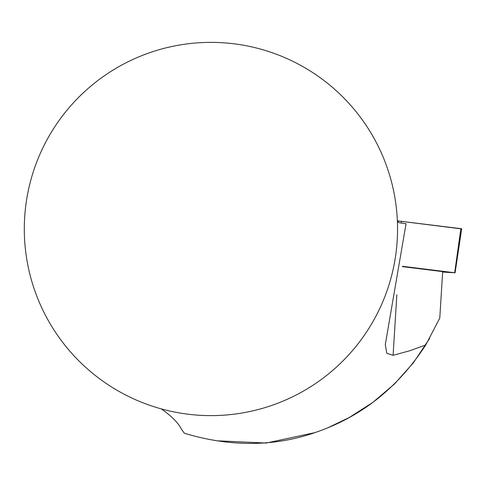 <?xml version="1.0" encoding="UTF-8"?>
<svg xmlns="http://www.w3.org/2000/svg" width="486" height="486" viewBox="0 0 486 486"><rect width="100%" height="100%" fill="white"/><g stroke="black" fill="none" stroke-linecap="round" stroke-linejoin="round"><path stroke-width="0.73" d="M97.662 377.318A186.624 186.624 0 0 1 128.189 61.716A186.624 186.624 0 0 1 397.548 228.997A186.624 186.624 0 0 1 97.662 377.318M397.396 221.458L399.158 222.703L406.047 223.736L385.289 344.641L386.82 353.279L393.089 355.315L409.826 350.74L425.766 344.945C398.174 387.391 361.803 416.411 316.659 432.018C272.446 447.74 227.594 446.3 184.346 433.239L181.302 428.98C178.216 422.814 171.564 416.125 161.352 408.914M218.366 440.863L266.213 443.044L314.807 432.655M328.141 427.65L349.306 417.486L372.835 402.396L394.34 384.122L413.398 362.781L429.606 338.499M402.451 266.626L442.661 271.619L439.781 318.075L425.766 344.945M442.637 272.051L454.677 272.768L402.505 266.292M460.837 228.815L397.366 220.844L461.7 228.754L455.072 272.846M396.843 294.789L393.089 355.315M398.192 222.266L398.332 220.917M454.677 272.768L460.868 228.596M401.472 221.215L401.217 223.007"/></g></svg>
